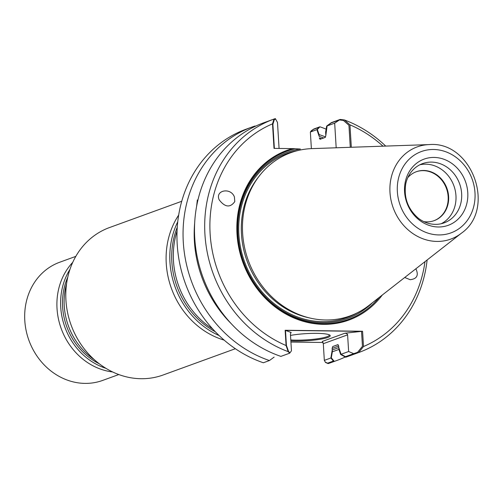 <?xml version="1.0" encoding="UTF-8"?>
<svg xmlns="http://www.w3.org/2000/svg" width="502" height="502" viewBox="0 0 502 502"><rect width="100%" height="100%" fill="white"/><g stroke="black" fill="none" stroke-linecap="round" stroke-linejoin="round"><path stroke-width="0.75" d="M433.935 220.723A26.035 23.029 70 0 0 446.447 188.47A26.035 23.029 70 0 0 416.139 171.791M274.368 148.385L272.893 124.314L274.343 119.545L275.642 119.137L277.487 122.444L275.347 118.61L273.966 119.062A124.189 109.856 70 0 0 273.86 119.099L263.663 122.808A124.189 109.856 70 0 0 194.858 239.787A124.189 109.856 70 0 0 280.882 356.389L289.698 353.182L291.455 350.798L290.432 334.119L290.934 332.525L290.432 334.119L291.455 350.798L289.936 352.856L288.531 351.431L286.41 345.338L285.5 330.398L291.21 332.531L285.142 330.266L362.576 331.257L344.905 333.215L346.775 333.573L347.591 334.633L348.639 351.526L353.703 353.665L345.439 356.671L341.071 354.28L348.639 351.526L347.591 334.633L346.775 333.573L344.905 333.215L361.54 331.37L362.45 346.311L357.587 352.316L353.703 353.665M290.79 339.961A23.356 3.458 176.5 0 0 295.86 340.155A23.356 3.458 176.5 0 0 329.412 335.01A23.356 3.458 176.5 0 0 329.387 334.872A23.356 3.458 176.5 0 1 329.412 335.01A23.356 3.458 176.5 0 1 295.86 340.155A23.356 3.458 176.5 0 1 290.79 339.961M338.794 347.553A112.762 99.747 70 0 1 332.242 349.925L332.142 348.375L332.732 346.524L337.915 344.636L338.699 345.997L338.794 347.541L341.071 354.28M323.646 137.975A112.762 99.747 70 0 0 319.178 136.381L319.071 134.58L317.346 129.478L310.361 132.02L311.378 148.636L310.361 132.02L313.317 129.441L319.109 127.332L316.9 129.641L319.178 136.381M320.056 139.286L319.272 137.924A111.262 98.423 -110 0 1 321.575 138.728A111.262 98.423 -110 0 0 319.272 137.924L320.056 139.286L325.24 137.397L325.823 135.546L325.24 137.397L320.056 139.286M327.103 125.927L334.677 123.172L336.183 147.783L334.677 123.172L339.408 119.953L331.144 122.952L327.103 125.927L325.823 135.546L325.622 132.195L326.658 126.09L331.345 122.639L340.161 119.438L344.422 119.959A124.189 109.856 70 0 1 385.712 146.088M332.242 349.925L330.868 357.995L333.403 361.051L327.611 363.159L325.346 362.199L324.33 360.373L330.868 357.995M339.408 119.953L343.406 120.43L348.934 125.28L350.277 147.299M295.571 341.053A24.134 3.57 176.5 0 0 320.489 339.22A24.134 3.57 176.5 0 0 329.933 335.211A24.134 3.57 176.5 0 0 314.472 333.347A24.134 3.57 176.5 0 0 290.514 335.418A24.134 3.57 176.5 0 1 314.472 333.347A24.134 3.57 176.5 0 1 329.933 335.211A24.134 3.57 176.5 0 1 320.489 339.22A24.134 3.57 176.5 0 1 295.571 341.053A24.134 3.57 176.5 0 1 290.846 340.883A24.134 3.57 176.5 0 0 295.571 341.053M331.307 357.832L334.25 361.377A124.189 109.856 70 0 0 337.118 360.386L331.031 362.601A124.189 109.856 -110 0 1 328.157 363.592L325.491 362.463L324.33 360.373L323.307 343.694L322.297 341.435L344.905 333.215L322.297 341.435L323.307 343.694L324.33 360.373L331.307 357.832L332.349 351.726A114.512 101.297 70 0 0 338.919 349.392M316.9 129.641L310.361 132.02L311.322 130.721L313.813 129.02L319.899 126.805L317.346 129.478M277.487 122.444L279.081 148.441L277.487 122.444M382.317 295.007A90.316 79.893 70 0 1 251.816 280.913A90.316 79.893 70 0 1 292.44 148.611L300.384 149.038A88.371 78.174 70 0 0 247.135 270.49A88.371 78.174 70 0 0 372.478 302.693A88.371 78.174 70 0 1 247.135 270.49A88.371 78.174 70 0 1 300.384 149.038L295.094 148.774A89.538 79.203 70 0 0 250.228 277.562A89.538 79.203 70 0 0 379.192 297.448M361.54 331.37L285.5 330.398M323.062 342.477L290.922 342.063L323.062 342.477M194.663 223.057A114.512 101.297 70 0 0 231.284 323.727M325.603 136.952A114.512 101.297 70 0 0 319.071 134.58M332.349 351.726L332.142 348.375L332.732 346.524L337.915 344.636L338.699 345.997L338.9 349.342L340.626 354.443L348.639 351.526L354.506 354.01L358.648 352.555A124.189 109.856 70 0 0 358.754 352.517A124.189 109.856 70 0 0 427.133 259.973M438.302 226.986A35.234 31.168 70 0 0 462.474 175.167A35.234 31.168 70 0 0 407.749 174.47A35.234 31.168 70 0 0 438.302 226.986M234.792 201.603L234.396 196.909C230.757 187.102 214.806 190.176 219.186 199.84C224.971 207.345 230.173 207.935 234.792 201.603M404.725 277.487L410.159 279.689C416.967 278.936 418.875 275.297 415.882 268.771M362.576 331.257L363.511 346.518A120.292 106.411 70 0 0 424.987 261.649M382.988 146.176A120.292 106.411 70 0 0 349.95 124.841L351.325 147.262M292.44 148.611L274.017 148.379L272.517 123.856A120.292 106.411 70 0 0 210.131 233.806A120.292 106.411 70 0 0 286.077 345.527L285.142 330.266M289.698 353.182L288.192 351.651A124.189 109.856 70 0 1 204.941 234.447A124.189 109.856 70 0 1 273.86 119.099M358.754 352.517L348.564 356.219A124.189 109.856 70 0 1 345.696 357.217L354.506 354.01M196.608 206.347L197.336 199.984M255.505 126.203L255.091 125.977A124.189 109.856 70 0 0 252.217 126.968A124.189 109.856 70 0 0 183.412 243.947A124.189 109.856 70 0 0 269.436 360.549L274.123 357.104M337.118 360.386A124.189 109.856 70 0 0 345.282 356.991M326.143 129.139A124.189 109.856 70 0 0 319.899 126.805M345.696 357.217L340.626 354.443M269.436 360.549L263.349 362.764A124.189 109.856 -110 0 1 177.325 246.162A124.189 109.856 -110 0 1 246.131 129.183L252.217 126.968M328.157 363.592L334.25 361.377M429.147 144.595L311.93 148.617A86.821 76.8 70 0 0 242.755 235.118A86.821 76.8 70 0 0 325.729 319.994A86.821 76.8 70 0 0 368.97 305.436L461.382 233.21C496.622 208.769 471.855 140.679 429.147 144.595A49.058 43.398 70 0 0 390.06 193.477A49.058 43.398 70 0 0 436.947 241.431A49.058 43.398 70 0 0 461.382 233.21M340.161 119.438L334.677 123.172L326.658 126.09M273.966 119.062L272.517 123.856M349.95 124.841L344.422 119.959M286.077 345.527L288.192 351.651M358.648 352.555L363.511 346.518M423.82 221.627A26.035 23.029 70 0 0 426.838 221.878A26.035 23.029 70 0 0 434.167 220.642A26.035 23.029 70 0 0 446.912 188.3A26.035 23.029 70 0 0 416.365 171.709A26.035 23.029 70 0 0 407.806 177.601M441.239 223.723A31.532 27.892 70 0 0 453.89 185.765A31.532 27.892 70 0 0 419.804 164.807M435.272 224.356A31.532 27.892 70 0 0 444.144 222.863A31.532 27.892 70 0 0 459.581 183.694A31.532 27.892 70 0 0 422.59 163.596A31.532 27.892 70 0 0 405.785 183.682C403.621 197.524 407.812 209.052 418.367 218.263A31.532 27.892 70 0 0 435.272 224.356M177.062 231.008A79.416 70.249 70 0 0 212.679 328.942M177.746 221.802A79.416 70.249 70 0 0 219.117 335.556M178.662 215.101A79.416 70.249 70 0 0 224.13 340.105M235.356 348.721L163.106 375A78.444 69.389 -110 0 1 141.031 378.715A78.444 69.389 -110 0 1 67.619 312.84A78.444 69.389 -110 0 1 109.48 227.563L181.73 201.283M75.808 256.384L59.688 262.245A62.869 55.615 70 0 0 26.142 330.592A62.869 55.615 70 0 0 84.976 383.39A62.869 55.615 70 0 0 102.672 380.416L118.786 374.548M72.746 262.339A63.848 56.475 70 0 0 61.206 328.59A63.848 56.475 70 0 0 112.611 371.951M69.947 269.417A63.848 56.475 70 0 0 105.922 368.33M66.584 283.68A63.848 56.475 70 0 0 94.181 359.557M258.354 177.206A85.353 75.501 70 0 0 247.059 260.996A85.353 75.501 70 0 0 309.546 317.942A85.353 75.501 70 0 1 247.059 260.996A85.353 75.501 70 0 1 258.354 177.206M338.693 345.966A111.262 98.423 -110 0 1 332.142 348.375A111.262 98.423 -110 0 0 338.693 345.966M335.298 345.64A109.706 97.043 -110 0 1 332.732 346.524A109.706 97.043 -110 0 0 335.298 345.64L338.072 344.629L335.298 345.64M322.428 321.675A87.304 77.226 70 0 0 357.016 312.953A87.304 77.226 70 0 1 322.428 321.675A87.304 77.226 70 0 1 239.661 242.259A87.304 77.226 70 0 1 297.937 150.537A87.304 77.226 70 0 0 239.661 242.259A87.304 77.226 70 0 0 322.428 321.675M290.696 332.713L291.21 332.531L290.696 332.713M323.307 343.694L347.622 334.847L323.307 343.694M438.786 234.93A43.279 38.284 70 0 0 468.479 171.276A43.279 38.284 70 0 0 401.255 170.416A43.279 38.284 70 0 0 438.786 234.93M177.262 227.237A78.174 69.15 70 0 0 215.258 331.709M67.751 277.236A62.606 55.377 70 0 0 99.22 363.743"/></g></svg>
